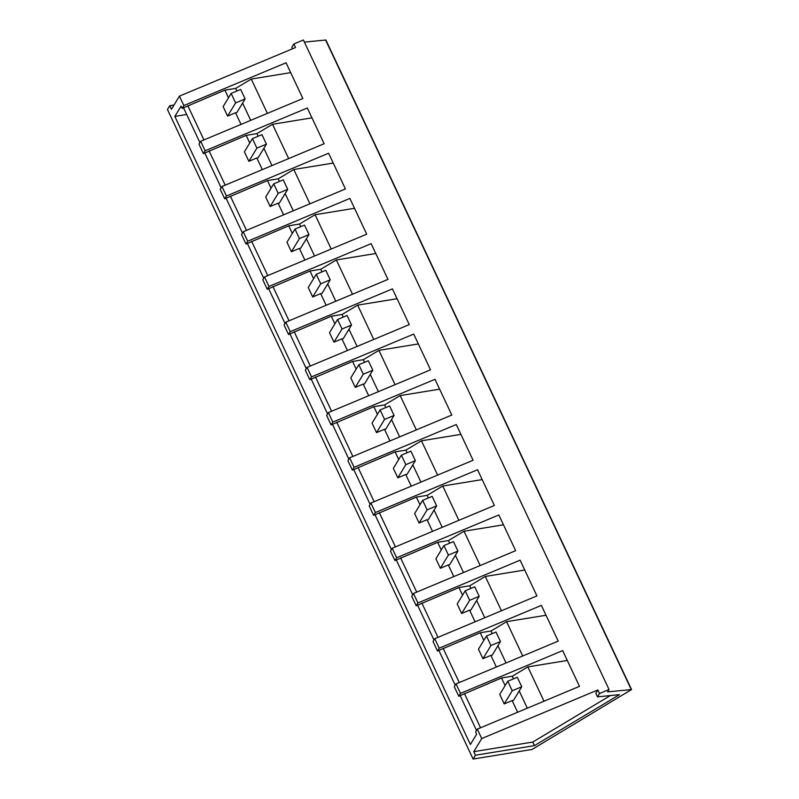 <?xml version="1.0" encoding="UTF-8"?>
<svg xmlns="http://www.w3.org/2000/svg" width="799" height="799" viewBox="0 0 799 799"><rect width="100%" height="100%" fill="white"/><g stroke="black" fill="none" stroke-linecap="round" stroke-linejoin="round"><path stroke-width="1.2" d="M292.524 48.779L291.825 47.311L293.862 43.955L303.39 39.97L609.048 689.517L607.6 691.884L631.55 689.567L532.084 749.442L473.108 759.05L475.435 755.225L473.757 751.669L481.737 738.556L597.842 689.946L599.52 693.502L609.048 689.517M304.389 42.087L325.892 40.02L631.55 689.567M473.108 759.05L167.45 109.503L169.778 105.678L174.052 104.979M169.778 105.678L171.455 109.243L179.435 96.13L183.88 105.558L286.052 62.781L302.861 98.517L200.689 141.293L205.153 150.771L307.325 107.995L324.144 143.73L221.972 186.507L226.427 195.995L328.609 153.218L345.418 188.954L243.246 231.73L247.71 241.208L349.882 198.432L366.701 234.167L264.529 276.943L268.983 286.432L371.155 243.655L387.974 279.39L285.802 322.167L288.03 326.901L290.267 331.645L392.439 288.868L409.258 324.604L307.086 367.38L311.54 376.868L413.712 334.082L430.531 369.827L328.359 412.604L330.586 417.338L332.823 422.082L434.996 379.305L451.815 415.041L349.632 457.817L354.097 467.295L456.269 424.519L473.088 460.254L370.916 503.04L373.143 507.774L375.38 512.519L477.552 469.742L494.361 505.477L392.189 548.254L396.654 557.732L498.826 514.956L515.645 550.691L413.473 593.467L415.7 598.211L417.937 602.955L520.109 560.179L536.918 595.914L434.746 638.691L439.21 648.169L541.382 605.392L558.201 641.128L456.029 683.904L458.256 688.648L460.494 693.392L562.666 650.616L579.475 686.351L477.303 729.127L481.737 738.556M293.862 43.955L295.54 47.521L179.435 96.13M183.88 105.558L182.152 108.384L181.093 106.137L174.841 116.414L470.381 744.478L476.633 734.201L475.585 731.954L477.303 729.127M200.689 141.293L198.971 144.13L203.425 153.608L205.153 150.771M203.425 153.608L246.182 135.361L249.767 143.001M311.97 117.853L272.519 124.274L256.948 133.613L246.182 135.361M226.427 195.995L224.709 198.821L220.244 189.343L221.972 186.507M224.709 198.821L267.455 180.584L271.051 188.214M333.243 163.076L293.792 169.498L278.222 178.826L267.455 180.584M247.71 241.208L245.982 244.045L241.528 234.556L243.246 231.73M245.982 244.045L288.739 225.797L292.324 233.428M354.516 208.289L315.076 214.711L299.505 224.04L288.739 225.797M268.983 286.432L267.266 289.258L262.801 279.78L264.529 276.943M267.266 289.258L310.012 271.011L313.608 278.651M375.8 253.513L336.349 259.935L320.779 269.263L310.012 271.011M290.267 331.645L288.539 334.481L284.084 324.993L285.802 322.167M288.539 334.481L331.285 316.234L334.881 323.865M397.073 298.726L357.632 305.148L342.052 314.476L331.285 316.234M311.54 376.868L309.822 379.695L305.358 370.217L307.086 367.38M309.822 379.695L352.569 361.448L356.164 369.088M418.356 343.94L378.906 350.371L363.335 359.7L352.569 361.448M332.823 422.082L331.096 424.918L326.631 415.43L328.359 412.604M331.096 424.918L373.842 406.671L377.438 414.301M439.63 389.163L400.189 395.585L384.609 404.913L373.842 406.671M354.097 467.295L352.379 470.132L350.142 465.388L347.915 460.653L349.632 457.817M352.379 470.132L395.125 451.884L398.721 459.525M460.913 434.376L421.463 440.798L405.892 450.137L395.125 451.884M375.38 512.519L373.652 515.345L369.188 505.867L370.916 503.04M373.652 515.345L416.399 497.108L419.994 504.738M482.187 479.6L442.746 486.022L427.165 495.35L416.399 497.108M396.654 557.732L394.936 560.568L392.699 555.824L390.471 551.09L392.189 548.254M394.936 560.568L437.682 542.321L441.268 549.962M503.47 524.813L464.019 531.235L448.449 540.573L437.682 542.321M417.937 602.955L416.209 605.782L411.745 596.304L413.473 593.467M416.209 605.782L458.956 587.545L462.551 595.175M524.743 570.037L485.303 576.459L469.722 585.787L458.956 587.545M439.21 648.169L437.482 651.005L433.028 641.517L434.746 638.691M437.482 651.005L480.239 632.758L483.824 640.389M546.027 615.25L506.576 621.672L491.005 631L480.239 632.758M460.494 693.392L458.766 696.219L454.301 686.74L456.029 683.904M458.766 696.219L501.512 677.971L505.108 685.612M567.3 660.473L527.849 666.895L512.279 676.224L501.512 677.971M473.757 751.669L532.743 742.061L610.366 695.549M599.52 693.502L597.482 696.858L595.804 693.292L597.842 689.946M597.482 696.858L619.535 694.631L534.411 745.627L475.435 755.225M182.152 108.384L224.899 90.147L228.494 97.778M290.686 72.639L251.246 79.061L235.665 88.389L224.899 90.147M186.686 114.487L174.841 116.414M455.24 685.202L439.031 650.756M433.957 639.979L417.747 605.532M412.683 594.766L396.474 560.319M391.41 549.552L375.19 515.095M370.127 504.329L353.917 469.882M348.853 459.115L332.644 424.659M327.57 413.892L311.36 379.445M306.297 368.679L290.087 334.232M285.013 323.455L268.804 289.008M263.74 278.242L247.53 243.795M242.457 233.018L226.247 198.571M221.183 187.805L204.973 153.358M199.9 142.582L183.69 108.135M476.514 730.416L460.304 695.969M534.411 745.627L532.743 742.061M209.078 150.891L225.208 185.158M256.819 157.972L258.127 157.763L266.427 144.13L256.898 148.125L248.879 161.308L256.819 157.972L262.302 169.628M248.879 161.308L244.404 151.81L252.434 138.627L256.898 148.125M271.98 165.573L263.87 148.324M258.177 136.22L256.948 133.613M272.519 124.274L288.659 158.592M230.362 196.115L246.482 230.372M278.102 203.196L279.4 202.986L287.7 189.353L278.182 193.338L270.152 206.522L278.102 203.196L283.575 214.841M270.152 206.522L265.687 197.023L273.707 183.84L278.182 193.338M293.263 210.786L285.143 193.548M279.45 181.443L278.222 178.826M293.792 169.498L309.942 203.805M251.635 241.328L267.765 275.595M299.375 248.409L300.684 248.199L308.973 234.566L299.455 238.551L291.425 251.735L299.375 248.409L304.858 260.065M291.425 251.735L286.961 242.247L294.991 229.063L299.455 238.551M314.536 256.01L306.426 238.761M300.734 226.656L299.505 224.04M315.076 214.711L331.215 249.028M272.918 286.541L289.038 320.808M320.659 293.632L321.957 293.423L330.257 279.79L320.729 283.775L312.709 296.958L320.659 293.632L326.132 305.278M312.709 296.958L308.244 287.46L316.264 274.277L320.729 283.775M335.82 301.223L327.7 283.975M322.007 271.88L320.779 269.263M336.349 259.935L352.499 294.242M294.192 331.765L310.322 366.032M341.932 338.846L343.24 338.636L351.53 325.003L342.012 328.988L333.982 342.172L341.932 338.846L347.415 350.491M333.982 342.172L329.518 332.684L337.548 319.5L342.012 328.988M357.093 346.446L348.983 329.198M343.29 317.093L342.052 314.476M357.632 305.148L373.772 339.455M315.475 376.978L331.595 411.245M363.205 384.069L364.514 383.85L372.813 370.227L363.285 374.212L355.265 387.395L363.205 384.069L368.689 395.715M355.265 387.395L350.791 377.897L358.821 364.714L363.285 374.212M378.376 391.66L370.257 374.411M364.564 362.307L363.335 359.7M378.906 350.371L395.056 384.679M336.749 422.202L352.868 456.459M384.489 429.283L385.787 429.073L394.087 415.44L384.569 419.425L376.539 432.609L384.489 429.283L389.972 440.928M376.539 432.609L372.074 423.12L380.094 409.937L384.569 419.425M399.65 436.873L391.54 419.635M385.837 407.53L384.609 404.913M400.189 395.585L416.329 429.892M358.032 467.415L374.152 501.682M405.762 474.506L407.071 474.286L415.37 460.653L405.842 464.648L397.822 477.832L405.762 474.506L411.245 486.152M397.822 477.832L393.348 468.334L401.378 455.15L405.842 464.648M420.933 482.097L412.813 464.848M407.12 452.743L405.892 450.137M421.463 440.798L437.612 475.115M379.305 512.638L395.425 546.896M427.046 519.72L428.344 519.51L436.644 505.877L427.125 509.862L419.095 523.045L427.046 519.72L432.529 531.365M419.095 523.045L414.631 513.557L422.651 500.364L427.125 509.862M442.207 527.31L434.097 510.072M428.394 497.967L427.165 495.35M442.746 486.022L458.886 520.329M400.589 557.852L416.708 592.119M448.319 564.933L449.627 564.723L457.927 551.09L448.399 555.085L440.379 568.269L448.319 564.933L453.802 576.588M440.379 568.269L435.904 558.771L443.934 545.587L448.399 555.085M463.49 572.533L455.37 555.285M449.677 543.18L448.449 540.573M464.019 531.235L480.169 565.552M421.862 603.075L437.982 637.332M469.602 610.156L470.901 609.947L479.2 596.314L469.682 600.299L461.652 613.482L469.602 610.156L475.085 621.802M461.652 613.482L457.188 603.984L465.208 590.801L469.682 600.299M484.763 617.747L476.653 600.508M470.951 588.404L469.722 585.787M485.303 576.459L501.442 610.766M443.135 648.289L459.265 682.556M490.876 655.37L492.184 655.16L500.484 641.527L490.956 645.512L482.936 658.706L490.876 655.37L496.359 667.025M482.936 658.706L478.461 649.207L486.491 636.024L490.956 645.512M506.047 662.97L497.927 645.722M492.234 633.617L491.005 631M506.576 621.672L522.716 655.989M464.419 693.512L480.539 727.769M512.159 700.593L513.457 700.383L521.757 686.75L512.239 690.736L504.209 703.919L512.159 700.593L517.632 712.239M504.209 703.919L499.745 694.421L507.764 681.237L512.239 690.736M527.32 708.184L519.2 690.945M513.507 678.84L512.279 676.224M527.849 666.895L543.999 701.202M187.805 105.678L203.925 139.935M235.545 112.759L236.844 112.549L245.143 98.916L235.625 102.901L227.595 116.085L235.545 112.759L241.028 124.404M227.595 116.085L223.131 106.587L231.151 93.403L235.625 102.901M250.706 120.349L242.596 103.111M236.894 91.006L235.665 88.389M251.246 79.061L267.385 113.368M245.143 98.916L240.679 89.418L231.151 93.403M266.427 144.13L261.952 134.641L252.434 138.627M287.7 189.353L283.236 179.855L273.707 183.84M308.973 234.566L304.509 225.078L294.991 229.063M330.257 279.79L325.792 270.292L316.264 274.277M351.53 325.003L347.066 315.505L337.548 319.5M372.813 370.227L368.349 360.729L358.821 364.714M394.087 415.44L389.622 405.942L380.094 409.937M415.37 460.653L410.896 451.165L401.378 455.15M436.644 505.877L432.179 496.379L422.651 500.364M457.927 551.09L453.452 541.602L443.934 545.587M479.2 596.314L474.736 586.816L465.208 590.801M500.484 641.527L496.009 632.039L486.491 636.024M521.757 686.75L517.293 677.252L507.764 681.237M325.573 39.95L631.23 689.497"/></g></svg>

